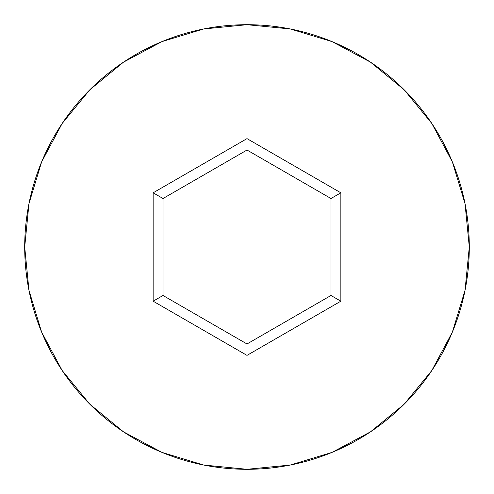 <?xml version="1.0" encoding="UTF-8"?>
<svg xmlns="http://www.w3.org/2000/svg" width="494" height="494" viewBox="0 0 494 494"><rect width="100%" height="100%" fill="white"/><g stroke="black" fill="none" stroke-linecap="round" stroke-linejoin="round"><path stroke-width="0.74" d="M24.7 247A222.3 222.3 0 0 1 247 24.7A222.3 222.3 0 0 1 469.3 247A222.3 222.3 0 0 0 247 24.7A222.3 222.3 0 0 0 24.7 247L28.973 290.367L41.62 332.073L62.164 370.506L89.809 404.191L123.494 431.836L161.927 452.381L203.633 465.027L247 469.3L290.367 465.027L332.073 452.381L370.506 431.836L404.191 404.191L431.836 370.506L452.381 332.073L465.027 290.367L469.3 247L465.027 203.633L452.381 161.927L431.836 123.494L404.191 89.809L370.506 62.164L332.073 41.62L290.367 28.973L247 24.7L203.633 28.973L161.927 41.62L123.494 62.164L89.809 89.809L62.164 123.494L41.62 161.927L28.973 203.633L24.7 247A222.3 222.3 0 0 0 247 469.3A222.3 222.3 0 0 0 469.3 247A222.3 222.3 0 0 1 247 469.3A222.3 222.3 0 0 1 24.7 247M247 355.377L153.14 301.192L153.14 192.808L247 138.623L340.86 192.808L340.86 301.192L247 355.377L340.86 301.192L340.86 192.808L330.98 198.514L330.98 295.486L247 343.972L163.02 295.486L163.02 198.514L247 150.028L330.98 198.514L330.98 295.486L340.86 301.192L330.98 295.486L247 343.972L247 355.377L247 343.972L163.02 295.486L153.14 301.192L247 355.377M330.98 198.514L340.86 192.808L247 138.623L247 150.028L330.98 198.514M247 150.028L247 138.623L153.14 192.808L163.02 198.514L247 150.028M163.02 198.514L153.14 192.808L153.14 301.192L163.02 295.486L163.02 198.514"/></g></svg>
